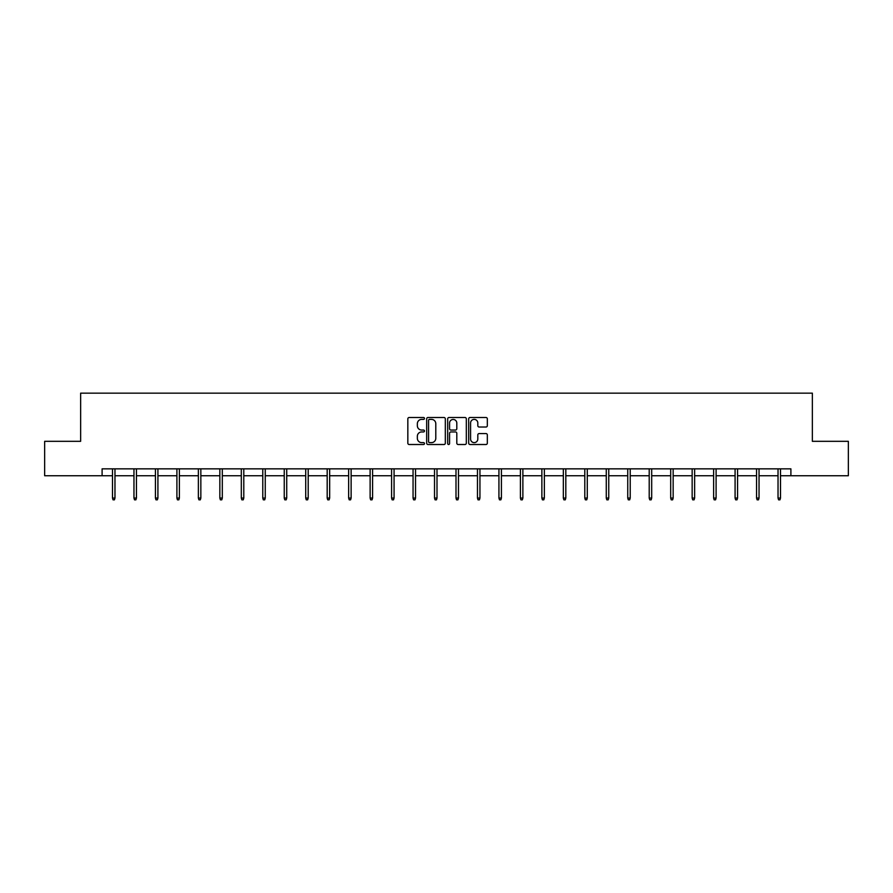 <?xml version="1.0" encoding="UTF-8"?>
<svg xmlns="http://www.w3.org/2000/svg" width="893" height="893" viewBox="0 0 893 893"><rect width="100%" height="100%" fill="white"/><g stroke="black" fill="none" stroke-linecap="round" stroke-linejoin="round"><path stroke-width="1.34" d="M424.476 418.437A0.949 0.949 0 0 0 423.539 417.5L409.184 417.5A1.351 1.351 0 0 0 407.833 418.85L407.833 443.162A1.351 1.351 0 0 0 409.184 444.513L423.539 444.513A0.949 0.949 0 0 0 424.476 443.564A0.949 0.949 0 0 0 423.539 442.627L421.675 442.627A4.32 4.32 0 0 1 417.355 438.296L417.355 436.275A4.32 4.32 0 0 1 421.675 431.944L423.539 431.944A0.949 0.949 0 0 0 424.476 431.006A0.949 0.949 0 0 0 423.539 430.058L421.675 430.058A4.32 4.32 0 0 1 417.355 425.738L417.355 423.706A4.32 4.32 0 0 1 421.675 419.386L423.539 419.386A0.949 0.949 0 0 0 424.476 418.437M485.982 427.021A1.351 1.351 0 0 0 487.332 425.671L487.332 418.85A1.351 1.351 0 0 0 485.982 417.5L470.042 417.5A1.351 1.351 0 0 0 468.691 418.85L468.691 443.162A1.351 1.351 0 0 0 470.042 444.513L485.982 444.513A1.351 1.351 0 0 0 487.332 443.162L487.332 434.924A1.351 1.351 0 0 0 485.982 433.574L479.161 433.574A1.351 1.351 0 0 0 477.811 434.924L477.811 439.01A3.617 3.617 0 0 1 474.194 442.627A3.617 3.617 0 0 1 470.578 439.01L470.578 423.003A3.617 3.617 0 0 1 474.194 419.386A3.617 3.617 0 0 1 477.811 423.003L477.811 425.671A1.351 1.351 0 0 0 479.161 427.021L485.982 427.021M102.103 475.735L44.65 475.735L44.65 441.321L80.638 441.321L80.638 393.154L812.362 393.154L812.362 441.321L848.35 441.321L848.35 475.735L790.897 475.735L790.897 468.847L102.103 468.847L102.103 475.735L112.496 475.735M445.317 418.85A1.351 1.351 0 0 0 443.966 417.5L428.026 417.5A1.351 1.351 0 0 0 426.675 418.85L426.675 443.162A1.351 1.351 0 0 0 428.026 444.513L443.966 444.513A1.351 1.351 0 0 0 445.317 443.162L445.317 418.85M449.034 417.5L464.974 417.5A1.351 1.351 0 0 1 466.325 418.85L466.325 443.162A1.351 1.351 0 0 1 464.974 444.513L458.154 444.513A1.351 1.351 0 0 1 456.803 443.162L456.803 433.306A1.351 1.351 0 0 0 455.452 431.944L450.92 431.944A1.351 1.351 0 0 0 449.57 433.306L449.57 443.564A0.949 0.949 0 0 1 448.632 444.513A0.949 0.949 0 0 1 447.683 443.564L447.683 418.85A1.351 1.351 0 0 1 449.034 417.5M114.974 475.735L133.961 475.735M136.439 475.735L155.438 475.735M157.916 475.735L176.903 475.735M179.381 475.735L198.369 475.735M200.847 475.735L219.845 475.735M222.312 475.735L241.311 475.735M243.789 475.735L262.776 475.735M265.254 475.735L284.242 475.735M286.72 475.735L305.719 475.735M308.197 475.735L327.184 475.735M329.662 475.735L348.65 475.735M351.128 475.735L370.126 475.735M372.593 475.735L391.592 475.735M394.07 475.735L413.057 475.735M415.535 475.735L434.523 475.735M437.001 475.735L455.999 475.735M458.477 475.735L477.465 475.735M479.943 475.735L498.93 475.735M501.408 475.735L520.407 475.735M522.874 475.735L541.872 475.735M544.35 475.735L563.338 475.735M565.816 475.735L584.803 475.735M587.281 475.735L606.28 475.735M608.758 475.735L627.746 475.735M630.224 475.735L649.211 475.735M651.689 475.735L670.688 475.735M673.155 475.735L692.153 475.735M694.631 475.735L713.619 475.735M716.097 475.735L735.084 475.735M737.562 475.735L756.561 475.735M759.039 475.735L778.026 475.735M780.504 475.735L790.897 475.735M429.511 419.386A0.949 0.949 0 0 0 428.573 420.335L428.573 441.678A0.949 0.949 0 0 0 429.511 442.627L431.475 442.627A4.32 4.32 0 0 0 435.795 438.296L435.795 423.706A4.32 4.32 0 0 0 431.475 419.386L429.511 419.386M456.803 423.07A3.617 3.617 0 0 0 453.186 419.453A3.617 3.617 0 0 0 449.57 423.07L449.57 428.707A1.351 1.351 0 0 0 450.92 430.058L455.452 430.058A1.351 1.351 0 0 0 456.803 428.707L456.803 423.07M112.496 498.048L113.043 499.846L114.427 499.846L114.974 498.048L112.496 498.048L112.496 468.847M114.974 498.048L114.974 468.847M133.961 498.048L134.519 499.846L135.892 499.846L136.439 498.048L133.961 498.048L133.961 468.847M136.439 498.048L136.439 468.847M155.438 498.048L155.985 499.846L157.358 499.846L157.916 498.048L155.438 498.048L155.438 468.847M157.916 498.048L157.916 468.847M176.903 498.048L177.45 499.846L178.834 499.846L179.381 498.048L176.903 498.048L176.903 468.847M179.381 498.048L179.381 468.847M198.369 498.048L198.927 499.846L200.3 499.846L200.847 498.048L198.369 498.048L198.369 468.847M200.847 498.048L200.847 468.847M219.845 498.048L220.392 499.846L221.765 499.846L222.312 498.048L219.845 498.048L219.845 468.847M222.312 498.048L222.312 468.847M241.311 498.048L241.858 499.846L243.231 499.846L243.789 498.048L241.311 498.048L241.311 468.847M243.789 498.048L243.789 468.847M262.776 498.048L263.323 499.846L264.708 499.846L265.254 498.048L262.776 498.048L262.776 468.847M265.254 498.048L265.254 468.847M284.242 498.048L284.8 499.846L286.173 499.846L286.72 498.048L284.242 498.048L284.242 468.847M286.72 498.048L286.72 468.847M305.719 498.048L306.266 499.846L307.639 499.846L308.197 498.048L305.719 498.048L305.719 468.847M308.197 498.048L308.197 468.847M327.184 498.048L327.731 499.846L329.115 499.846L329.662 498.048L327.184 498.048L327.184 468.847M329.662 498.048L329.662 468.847M348.65 498.048L349.208 499.846L350.581 499.846L351.128 498.048L348.65 498.048L348.65 468.847M351.128 498.048L351.128 468.847M370.126 498.048L370.673 499.846L372.046 499.846L372.593 498.048L370.126 498.048L370.126 468.847M372.593 498.048L372.593 468.847M391.592 498.048L392.139 499.846L393.512 499.846L394.07 498.048L391.592 498.048L391.592 468.847M394.07 498.048L394.07 468.847M413.057 498.048L413.604 499.846L414.988 499.846L415.535 498.048L413.057 498.048L413.057 468.847M415.535 498.048L415.535 468.847M434.523 498.048L435.081 499.846L436.454 499.846L437.001 498.048L434.523 498.048L434.523 468.847M437.001 498.048L437.001 468.847M455.999 498.048L456.546 499.846L457.919 499.846L458.477 498.048L455.999 498.048L455.999 468.847M458.477 498.048L458.477 468.847M477.465 498.048L478.012 499.846L479.396 499.846L479.943 498.048L477.465 498.048L477.465 468.847M479.943 498.048L479.943 468.847M498.93 498.048L499.488 499.846L500.861 499.846L501.408 498.048L498.93 498.048L498.93 468.847M501.408 498.048L501.408 468.847M520.407 498.048L520.954 499.846L522.327 499.846L522.874 498.048L520.407 498.048L520.407 468.847M522.874 498.048L522.874 468.847M541.872 498.048L542.419 499.846L543.792 499.846L544.35 498.048L541.872 498.048L541.872 468.847M544.35 498.048L544.35 468.847M563.338 498.048L563.885 499.846L565.269 499.846L565.816 498.048L563.338 498.048L563.338 468.847M565.816 498.048L565.816 468.847M584.803 498.048L585.361 499.846L586.734 499.846L587.281 498.048L584.803 498.048L584.803 468.847M587.281 498.048L587.281 468.847M606.28 498.048L606.827 499.846L608.2 499.846L608.758 498.048L606.28 498.048L606.28 468.847M608.758 498.048L608.758 468.847M627.746 498.048L628.292 499.846L629.677 499.846L630.224 498.048L627.746 498.048L627.746 468.847M630.224 498.048L630.224 468.847M649.211 498.048L649.769 499.846L651.142 499.846L651.689 498.048L649.211 498.048L649.211 468.847M651.689 498.048L651.689 468.847M670.688 498.048L671.235 499.846L672.608 499.846L673.155 498.048L670.688 498.048L670.688 468.847M673.155 498.048L673.155 468.847M692.153 498.048L692.7 499.846L694.073 499.846L694.631 498.048L692.153 498.048L692.153 468.847M694.631 498.048L694.631 468.847M713.619 498.048L714.166 499.846L715.55 499.846L716.097 498.048L713.619 498.048L713.619 468.847M716.097 498.048L716.097 468.847M735.084 498.048L735.642 499.846L737.015 499.846L737.562 498.048L735.084 498.048L735.084 468.847M737.562 498.048L737.562 468.847M756.561 498.048L757.108 499.846L758.481 499.846L759.039 498.048L756.561 498.048L756.561 468.847M759.039 498.048L759.039 468.847M778.026 498.048L778.573 499.846L779.957 499.846L780.504 498.048L778.026 498.048L778.026 468.847M780.504 498.048L780.504 468.847"/></g></svg>
